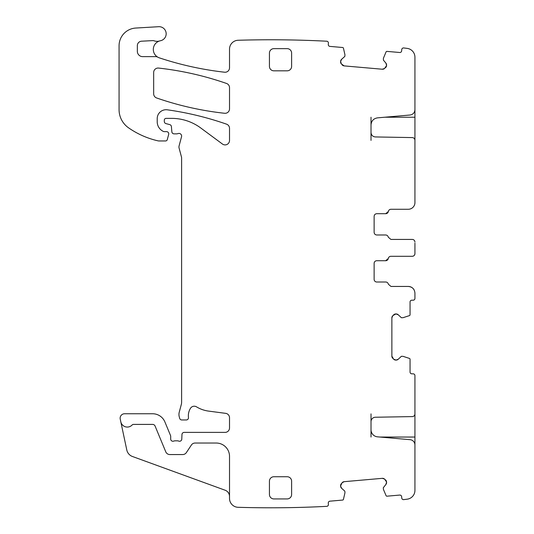 <?xml version="1.0" encoding="UTF-8"?>
<svg xmlns="http://www.w3.org/2000/svg" width="534" height="534" viewBox="0 0 534 534"><rect width="100%" height="100%" fill="white"/><g stroke="black" fill="none" stroke-linecap="round" stroke-linejoin="round"><path stroke-width="0.8" d="M390.981 209.268A2.663 2.663 0 0 0 388.358 211.484L385.735 213.7A2.663 2.663 0 0 0 388.358 211.484A2.663 2.663 0 0 1 390.981 209.268L408.283 209.268A6.655 6.655 0 0 0 414.931 202.613L414.931 140.248C414.784 138.66 413.917 137.772 412.321 137.585L375.375 136.944C372.725 136.644 371.27 135.169 371.017 132.505L371.017 124.929C371.357 120.904 373.52 118.548 377.498 117.86L410.072 115.01C413.062 114.496 414.684 112.727 414.931 109.71L414.931 57.185A8.871 8.871 0 0 0 407.175 48.387A1083.953 1083.953 0 0 0 403.677 47.947A1.776 1.776 0 0 0 401.755 49.562L401.641 50.884A1.776 1.776 0 0 1 399.719 52.499L386.97 51.384A0.888 0.888 0 0 0 386.075 51.918L383.405 58.266A0.441 0.441 0 0 1 383.439 58.133M371.017 437.046L371.017 421.673A4.439 4.439 0 0 1 375.375 417.241L412.321 416.593A2.663 2.663 0 0 0 414.931 413.93L414.931 375.609A1.776 1.776 0 0 0 413.162 373.833L411.827 373.833A1.776 1.776 0 0 1 410.052 372.058L410.052 359.262A0.888 0.888 0 0 0 409.438 358.421L403.023 356.332L401.368 356.311L398.324 359.175L396.128 360.083L393.618 359.175A3.104 3.104 0 0 0 395.814 360.083L393.618 359.175L391.869 356.131L391.869 317.897L392.777 315.701A3.104 3.104 0 0 0 391.869 317.897L392.777 315.701L395.814 313.952A3.104 3.104 0 0 0 393.618 314.86L396.128 313.952L398.324 314.86L401.368 317.717L403.023 317.697L409.438 315.614A0.888 0.888 0 0 0 410.052 314.766L410.052 301.97A1.776 1.776 0 0 1 411.827 300.201L413.162 300.201A1.776 1.776 0 0 0 414.931 298.426L414.931 293.099C414.538 289.061 412.321 286.845 408.283 286.444L390.981 286.444L388.358 284.228A2.663 2.663 0 0 0 385.735 282.012L376.784 282.012A2.663 2.663 0 0 1 374.127 279.349L374.127 263.382A2.663 2.663 0 0 1 376.784 260.719L385.655 260.719L388.285 258.503A2.663 2.663 0 0 1 385.668 260.719M137.345 51.311A5.32 5.32 0 0 0 142.665 56.637A5.32 5.32 0 0 1 137.345 51.311L137.345 45.637A4.439 4.439 0 0 1 141.543 41.205L152.544 40.617A4.439 4.439 0 0 1 154.213 40.851A8.871 8.871 0 0 0 159.633 40.951A8.871 8.871 0 0 1 160.46 40.744A7.096 7.096 0 0 0 166.114 32.881A7.096 7.096 0 0 0 158.658 26.7L135.763 28.048A17.742 17.742 0 0 0 119.069 45.764L119.069 109.637A22.181 22.181 0 0 0 128.574 127.84A84.279 84.279 0 0 0 157.984 140.843A4.439 4.439 0 0 0 158.972 140.956L165.56 140.956A1.776 1.776 0 0 0 167.275 139.641L168.671 134.428A2.216 2.216 0 0 0 166.528 131.638L164.312 131.638A2.216 2.216 0 0 1 163.377 131.431A10.647 10.647 0 0 1 157.216 121.779L157.216 118.595A8.871 8.871 0 0 1 167.316 109.81A310.508 310.508 0 0 1 226.543 124.162A4.439 4.439 0 0 1 229.52 128.354L229.52 140.469A4.439 4.439 0 0 1 222.444 144.033L200.704 127.946A48.794 48.794 0 0 0 171.681 118.374L166.087 118.374A1.776 1.776 0 0 0 164.312 120.15L164.312 121.458A2.216 2.216 0 0 0 165.954 123.601L169.765 124.622A2.216 2.216 0 0 1 171.401 126.571L171.861 131.831A2.216 2.216 0 0 0 174.071 133.854L176.494 133.854A4.439 4.439 0 0 0 178.036 133.58A2.663 2.663 0 0 1 181.533 136.764L179.104 145.835A4.439 4.439 0 0 0 179.104 148.132L181.46 156.936A4.439 4.439 0 0 1 181.613 158.084L181.613 402.195A8.871 8.871 0 0 1 181.306 404.492L179.25 412.168A8.871 8.871 0 0 0 179.25 416.76L179.671 418.322A2.216 2.216 0 0 0 181.814 419.964L186.253 419.964A2.216 2.216 0 0 0 188.455 417.481A14.198 14.198 0 0 1 190.464 408.323A4.439 4.439 0 0 1 196.545 406.861A31.052 31.052 0 0 0 208.607 411.107L225.662 413.349A4.439 4.439 0 0 1 229.52 417.748L229.52 427.948A4.439 4.439 0 0 1 225.081 432.386L184.183 432.386A2.216 2.216 0 0 0 181.967 434.516L181.78 439.128A2.216 2.216 0 0 1 178.77 441.111A4.439 4.439 0 0 0 177.175 440.81L175.306 440.81A4.439 4.439 0 0 0 173.71 441.111A2.216 2.216 0 0 1 170.7 439.041L170.7 436.378A2.216 2.216 0 0 0 170.533 435.53L164.913 421.967A13.31 13.31 0 0 0 152.617 413.757L124.569 413.757A4.439 4.439 0 0 0 120.23 419.11L120.797 421.793A6.655 6.655 0 0 0 132.158 424.964A1.776 1.776 0 0 1 133.453 424.403L152.617 424.403A2.663 2.663 0 0 1 155.08 426.045L165.76 451.824A4.439 4.439 0 0 0 169.859 454.561L182.675 454.561A4.439 4.439 0 0 0 186.373 452.585L191.399 445.009A4.439 4.439 0 0 1 195.097 443.033L216.21 443.033A13.31 13.31 0 0 1 229.52 456.336L229.52 498.436A8.871 8.871 0 0 0 238.124 507.3A1083.947 1083.947 0 0 0 326.788 506.345A1.776 1.776 0 0 0 328.403 504.423L328.29 503.101A1.776 1.776 0 0 1 329.899 501.179L342.648 500.064A0.888 0.888 0 0 0 343.435 499.377L344.951 492.802L344.831 491.153L341.713 488.37L340.619 486.26L341.306 483.684A3.104 3.104 0 0 0 340.592 485.947L342.067 482.769L344.176 481.675L382.271 478.337L384.533 479.051A3.104 3.104 0 0 0 382.271 478.337L384.533 479.051L386.549 481.928A3.104 3.104 0 0 0 385.448 479.819L386.576 482.235L385.862 484.505L383.272 487.789L383.439 489.438L386.075 495.645A0.888 0.888 0 0 0 386.97 496.186L399.719 495.071A1.776 1.776 0 0 1 401.641 496.68L401.755 498.008A1.776 1.776 0 0 0 403.677 499.624A1083.953 1083.953 0 0 0 407.175 499.183A8.871 8.871 0 0 0 414.931 490.379L414.931 444.982A5.32 5.32 0 0 0 410.072 439.682L377.498 436.832A7.096 7.096 0 0 1 371.017 429.757M383.405 58.266L383.379 60.102L385.862 63.065L386.576 65.328L385.448 67.745A3.104 3.104 0 0 0 386.549 65.635L384.533 68.512L382.271 69.226L344.176 65.896L342.067 64.794A3.104 3.104 0 0 0 344.176 65.896L341.306 63.886L340.592 61.617A3.104 3.104 0 0 0 341.306 63.886L340.619 61.31L341.713 59.201L344.831 56.417L344.951 54.762L343.435 48.187A0.888 0.888 0 0 0 342.648 47.506L329.899 46.391A1.776 1.776 0 0 1 328.29 44.469L328.403 43.141A1.776 1.776 0 0 0 326.788 41.218A1083.947 1083.947 0 0 0 238.391 40.257A1084.587 1084.587 0 0 0 238.124 40.264A8.871 8.871 0 0 0 229.52 49.135L229.52 67.805A4.439 4.439 0 0 1 224.58 72.217A322.923 322.923 0 0 1 159.392 57.872A8.871 8.871 0 0 1 157.864 57.198A4.439 4.439 0 0 0 155.701 56.637L142.665 56.637M384.807 117.22L414.931 117.22L414.931 108.349M414.931 117.22L414.931 140.395M386.576 65.328A3.104 3.104 0 0 0 385.862 63.065L386.576 65.328M382.271 69.226A3.104 3.104 0 0 0 384.533 68.512L382.271 69.226M341.713 59.201A3.104 3.104 0 0 0 340.619 61.31L341.713 59.201M340.619 486.26A3.104 3.104 0 0 0 341.713 488.37L340.619 486.26M344.176 481.675A3.104 3.104 0 0 0 342.067 482.769L344.176 481.675M385.862 484.505A3.104 3.104 0 0 0 386.576 482.235L385.862 484.505M396.128 360.083A3.104 3.104 0 0 0 398.324 359.175L396.128 360.083M391.869 356.131A3.104 3.104 0 0 0 392.777 358.327L391.869 356.131M398.324 314.86A3.104 3.104 0 0 0 396.128 313.952L398.324 314.86M414.931 243.124L414.931 253.623C414.771 255.245 413.883 256.133 412.275 256.287L390.908 256.287A2.663 2.663 0 0 0 388.285 258.503M414.931 242.089A2.663 2.663 0 0 0 412.275 239.426L390.908 239.426L388.285 237.209A2.663 2.663 0 0 0 385.655 234.993L376.784 234.993C375.168 234.827 374.281 233.939 374.127 232.33L374.127 216.363C374.287 214.741 375.175 213.854 376.784 213.7L385.735 213.7M269.436 494.484A4.439 4.439 0 0 0 273.875 498.923L287.185 498.923A4.439 4.439 0 0 0 291.617 494.484L291.617 481.181A4.439 4.439 0 0 0 287.185 476.742L273.875 476.742A4.439 4.439 0 0 0 269.436 481.181L269.436 494.484M273.875 48.647A4.439 4.439 0 0 0 269.436 53.08L269.436 66.39A4.439 4.439 0 0 0 273.875 70.822L287.185 70.822A4.439 4.439 0 0 0 291.617 66.39L291.617 53.08A4.439 4.439 0 0 0 287.185 48.647L273.875 48.647M229.52 87.649A4.439 4.439 0 0 0 226.543 83.464A310.508 310.508 0 0 0 158.591 68.072A4.439 4.439 0 0 0 153.665 72.477L153.665 93.784A4.439 4.439 0 0 0 156.649 97.976A310.508 310.508 0 0 0 224.6 113.275A4.439 4.439 0 0 0 229.52 108.863L229.52 87.649M376.784 234.993L385.655 234.993M412.275 256.287A2.663 2.663 0 0 0 414.931 253.623L414.931 252.589M376.784 260.719L385.655 260.719M408.31 286.444A6.655 6.655 0 0 1 411.774 287.439M411.921 287.532A6.655 6.655 0 0 1 414.19 290.042M414.931 413.87L414.931 445.917M229.52 496.486A6.655 6.655 0 0 0 225.141 490.232L132.439 456.49A8.871 8.871 0 0 1 126.792 449.995L120.797 421.793M159.633 40.951A8.871 8.871 0 0 0 157.864 57.198M371.017 117.22L371.017 124.929M371.017 132.505L371.017 140.395M133.453 424.403A1.776 1.776 0 0 0 132.158 424.964M371.017 421.673L371.017 413.87M287.185 498.923A4.439 4.439 0 0 0 291.617 494.484M291.617 53.08A4.439 4.439 0 0 0 287.185 48.647M414.931 437.046L379.928 437.046"/></g></svg>
